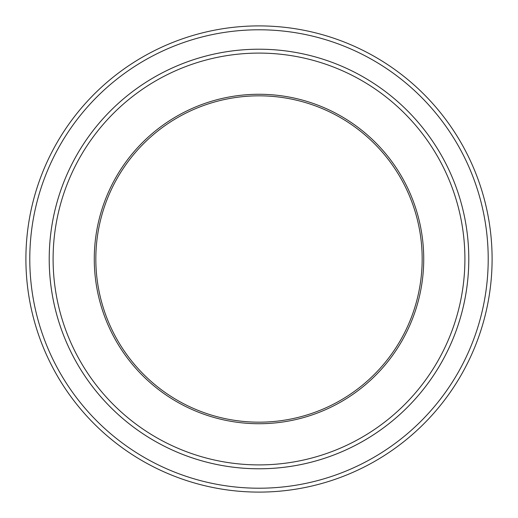 <?xml version="1.0" encoding="UTF-8"?>
<svg xmlns="http://www.w3.org/2000/svg" width="518" height="518" viewBox="0 0 518 518"><rect width="100%" height="100%" fill="white"/><g stroke="black" fill="none" stroke-linecap="round" stroke-linejoin="round"><path stroke-width="0.78" d="M29.785 259A229.215 229.215 0 0 0 373.607 457.504A229.215 229.215 0 0 0 373.607 60.496A229.215 229.215 0 0 0 29.785 259M468.79 259A209.79 209.79 0 0 1 154.105 440.682A209.79 209.79 0 0 1 154.105 77.318A209.79 209.79 0 0 1 468.79 259A209.784 209.784 0 0 0 259 49.216A209.784 209.784 0 0 0 49.216 259A209.784 209.784 0 0 0 259 468.784A209.784 209.784 0 0 0 468.784 259M94.276 259A164.724 164.724 0 0 0 341.362 401.657A164.724 164.724 0 0 0 341.362 116.343A164.724 164.724 0 0 0 94.276 259M53.101 259A205.899 205.899 0 0 0 361.952 437.315A205.899 205.899 0 0 0 361.952 80.685A205.899 205.899 0 0 0 53.101 259M492.1 259A233.1 233.1 0 0 0 259 25.9A233.1 233.1 0 0 0 25.9 259A233.1 233.1 0 0 0 259 492.1A233.1 233.1 0 0 0 492.1 259M422.17 259A163.17 163.17 0 0 0 259 95.83A163.17 163.17 0 0 0 95.83 259A163.17 163.17 0 0 0 259 422.17A163.17 163.17 0 0 0 422.17 259"/></g></svg>
